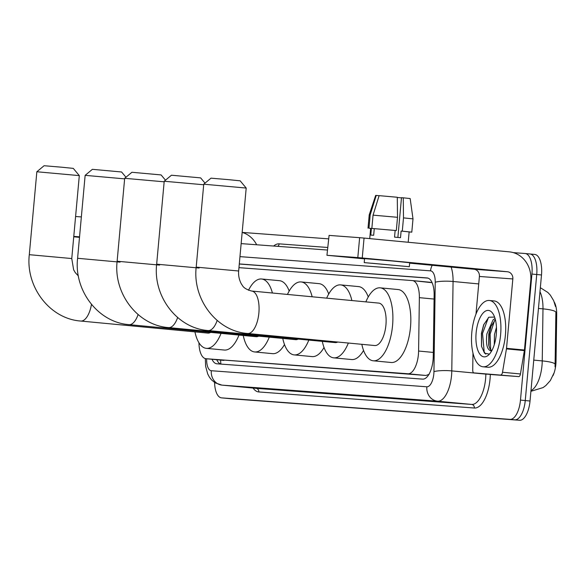 <?xml version="1.0" encoding="UTF-8"?>
<svg xmlns="http://www.w3.org/2000/svg" width="586" height="586" viewBox="0 0 586 586"><rect width="100%" height="100%" fill="white"/><g stroke="black" fill="none" stroke-linecap="round" stroke-linejoin="round"><path stroke-width="0.88" d="M554.253 302.083A17.99 7.801 95.4 0 1 556.7 314.448L556.033 361.152A17.99 7.801 95.4 0 1 552.964 375.714M431.801 282.005A19.983 18.005 94.3 0 0 431.699 282.664L412.493 280.591M198.954 342.788A19.983 8.665 -84.6 0 0 205.898 358.698A19.983 8.665 -84.6 0 0 205.972 358.705L407.959 373.765A19.983 8.665 -84.6 0 0 418.594 351.036L419.364 297.659A19.983 8.665 -84.6 0 0 412.419 280.584L430.314 282.284M205.898 358.698L425.927 375.465L429.106 374.366M412.419 280.584A19.983 8.665 -84.6 0 0 412.346 280.577L238.963 267.656M525.261 253.526L529.89 253.965A19.983 8.665 95.4 0 1 529.964 253.972A19.983 8.665 95.4 0 1 536.725 274.512L525.254 400.56A19.983 8.665 95.4 0 1 514.794 419.818L226.357 398.319A19.983 8.665 95.4 0 1 226.284 398.312A19.983 8.665 95.4 0 1 226.211 398.304M555.059 366.873L555.887 312.104A23.315 3.831 -179.2 0 0 542.988 308.866A26.648 11.559 -84.6 0 0 539.977 291.733M530.037 253.98L534.674 254.419A19.983 8.665 95.4 0 1 534.747 254.427A19.983 8.665 95.4 0 1 541.501 274.966L530.03 401.014A19.983 8.665 95.4 0 1 519.577 420.272L231.14 398.766A19.983 8.665 95.4 0 1 231.067 398.766A19.983 8.665 95.4 0 1 230.987 398.758M211.993 359.277A19.983 8.665 -84.6 0 0 216.805 363.781A19.983 8.665 -84.6 0 0 216.886 363.789L422.616 379.127A19.983 8.665 -84.6 0 0 433.259 356.405L434.138 295.022A19.983 8.665 -84.6 0 0 427.194 277.947A19.983 8.665 -84.6 0 0 427.121 277.94L239.3 263.934M220.827 364.082A19.983 8.665 95.4 0 1 216.769 359.731M513.365 252.632L525.107 253.511A19.983 8.665 95.4 0 1 525.188 253.518A19.983 8.665 95.4 0 1 531.942 274.058L520.471 400.106A19.983 8.665 95.4 0 1 510.018 419.371L221.581 397.865A19.983 8.665 95.4 0 1 221.501 397.857A19.983 8.665 95.4 0 1 214.571 382.475M242.216 232.415L328.438 238.846M529.89 253.965A19.983 8.665 95.4 0 1 529.964 253.972A19.983 8.665 95.4 0 1 536.725 274.512L525.254 400.56A19.983 8.665 95.4 0 1 514.794 419.818L226.357 398.319A19.983 8.665 95.4 0 1 226.284 398.312L231.067 398.766M239.293 264.03L427.963 278.101M256.661 244.765A26.648 24.011 94.3 0 0 242.165 232.408M81.359 216.937L75.587 216.505M79.542 236.839L73.777 236.407M73.741 236.795L79.498 237.337M126.136 177.038L125.748 177.001M500.612 334.716A33.307 14.445 95.4 0 1 483.062 366.799A33.307 14.445 95.4 0 1 471.803 332.57A33.307 14.445 95.4 0 1 489.354 300.479A33.307 14.445 95.4 0 1 500.612 334.716M489.354 300.479L494.13 300.933A33.307 14.445 95.4 0 1 505.396 335.17A33.307 14.445 95.4 0 1 487.845 367.254L483.062 366.799M494.599 317.077L488.812 317.231L483.677 324.805L481.428 333.361L481.516 346.333L484.534 353.19L488.995 354.069M476.125 332.892A23.315 10.109 95.4 0 1 492.98 313.752A23.315 10.109 95.4 0 1 496.291 334.394A23.315 10.109 95.4 0 1 489.127 354.449A23.315 10.109 95.4 0 1 476.125 332.892M495.39 319.67L490.79 326.717L488.79 334.035L488.739 345.198L489.823 348.545L491.683 350.706M495.06 318.469L493.068 319.875L486.893 333.852C485.772 343.989 487.061 349.637 490.76 350.802A16.657 7.222 95.4 0 0 491.8 350.677M496.459 327.303L494.481 334.569L494.262 344.766M490.636 350.794L491.544 351.131M491.258 325.604L489.178 334.108L489.002 346.341M483.911 324.234L481.589 333.39L481.567 346.597M494.621 320.403L490.13 334.196L490.658 349.842M488.431 317.524L482.542 333.478L484.204 352.018L485.735 354.098M36.845 171.757L44.089 165.728L61.882 167.23L73.279 168.38L79.308 175.617L36.845 171.757L29.3 254.683L71.763 258.551L79.308 175.624M80.656 321.04A21.316 9.244 -84.6 0 0 80.751 321.047L207.803 333.097A21.316 9.244 -84.6 0 0 210.645 332.387M221.054 333.368A36.64 15.888 95.4 0 1 206.36 348.348A36.64 15.888 95.4 0 1 194.94 331.874M238.978 335.075A36.64 15.888 95.4 0 1 224.284 350.047L206.36 348.348M124.62 178.862L85.138 175.353L92.383 169.325L121.573 171.984L125.953 177.243M128.949 324.637A21.316 9.244 -84.6 0 0 129.045 324.644L256.097 336.694A21.316 9.244 -84.6 0 0 258.668 336.137M269.274 337.14A36.64 15.888 95.4 0 1 254.654 351.952A36.64 15.888 95.4 0 1 243.234 335.478M284.496 344.531A36.64 15.888 95.4 0 1 272.578 353.651L254.654 351.952M248.508 290.275A36.64 15.888 95.4 0 1 261.568 278.995A36.64 15.888 95.4 0 1 272.409 293.007M261.568 278.995L279.5 280.694A36.64 15.888 95.4 0 1 289.191 291.059M85.138 175.353L77.594 258.287L120.057 262.147M164.161 181.814L124.679 178.305L131.916 172.277L161.106 174.928L165.486 180.188M168.482 327.581A21.316 9.244 -84.6 0 0 168.578 327.596L295.63 339.646A21.316 9.244 -84.6 0 0 298.201 339.082M308.815 340.092A36.64 15.888 95.4 0 1 294.187 354.896A36.64 15.888 95.4 0 1 282.767 338.422M324.029 347.483A36.64 15.888 95.4 0 1 312.111 356.596L294.187 354.896M287.462 294.436A36.64 15.888 95.4 0 1 301.101 281.939A36.64 15.888 95.4 0 1 312.148 296.78M301.101 281.939L319.033 283.646A36.64 15.888 95.4 0 1 328.724 294.004M124.679 178.305L117.127 261.231L159.59 265.099M203.694 184.758L164.212 181.25L171.449 175.221L200.639 177.88L205.019 183.132M208.023 330.533A21.316 9.244 -84.6 0 0 208.111 330.541L335.163 342.59A21.316 9.244 -84.6 0 0 337.734 342.034M348.348 343.037A36.64 15.888 95.4 0 1 333.72 357.841A36.64 15.888 95.4 0 1 322.3 341.367M363.562 350.428A36.64 15.888 95.4 0 1 351.644 359.548L333.72 357.841M326.651 298.157A36.64 15.888 95.4 0 1 340.634 284.891A36.64 15.888 95.4 0 1 351.878 300.545M340.634 284.891L358.566 286.591A36.64 15.888 95.4 0 1 368.257 296.955M164.212 181.25L156.66 264.183L199.123 268.044M203.745 184.202L210.982 178.166L228.774 179.675L240.172 180.825L246.201 188.062L203.745 184.202L196.193 267.128L238.656 270.996L246.201 188.062M247.556 333.478A21.316 9.244 -84.6 0 0 247.651 333.493L374.696 345.535A21.316 9.244 -84.6 0 0 385.932 325.003A21.316 9.244 -84.6 0 0 378.724 303.094L251.672 291.044A21.316 9.244 -84.6 0 0 251.592 291.037M365.862 301.871A36.64 15.888 95.4 0 1 380.168 287.836A36.64 15.888 95.4 0 1 392.561 325.494A36.64 15.888 95.4 0 1 373.253 360.793A36.64 15.888 95.4 0 1 361.833 344.319M380.168 287.836L398.099 289.535A36.64 15.888 95.4 0 1 410.486 327.193A36.64 15.888 95.4 0 1 391.184 362.492L373.253 360.793M500.84 374.908A3.333 1.443 -84.6 0 0 502.51 372.271L506.443 348.89A3.333 1.443 -84.6 0 0 506.524 348.318L524.448 350.018A3.333 1.443 95.4 0 1 524.375 350.596L520.434 373.971A3.333 1.443 95.4 0 1 518.764 376.608L473.898 372.894A3.333 1.443 -84.6 0 0 473.898 372.894L491.822 374.593A3.333 1.443 95.4 0 1 491.808 374.593A3.333 1.443 95.4 0 1 491.8 374.593L473.884 372.894A3.333 1.443 -84.6 0 1 472.726 370.052L472.968 353.102M518.764 376.608L491.822 374.593M524.448 350.018L530.762 280.65A26.648 24.011 94.3 0 0 509.271 251.848L364.053 238.077L362.243 257.979L507.461 271.75A6.658 5.999 -85.7 0 1 512.831 278.951L506.524 348.318M326.944 255.291L329.083 235.404L326.944 255.291L364.543 258.873M362.243 257.979L357.812 257.584L359.628 237.682L329.083 235.404M359.628 237.682L364.053 238.077M357.812 257.584L327.266 255.313M409.643 263.151L474.037 269.252A6.658 5.999 -85.7 0 1 479.407 276.46L475.978 314.133M371.824 263.239L403.344 266.169L371.824 263.239M397.286 197.482L401.476 197.848M397.52 217.303L373.055 215.15L379.113 195.651L397.286 197.255L397.52 217.303L396.312 230.576L374.271 228.65L373.663 235.279L370.784 235.067L371.392 228.43L370.66 228.408L369.729 238.612M408.2 242.26L409.138 231.91L401.117 231.052L402.289 231.14L403.498 217.875L403.256 197.819L401.491 197.687L397.872 237.433M395.147 230.488L394.539 237.125L400.516 237.689L401.117 231.052M409.321 266.711L409.68 262.726L392.159 260.96L364.565 258.624L364.206 262.601L409.321 266.711L364.206 262.601M403.256 197.819L410.171 198.559L413.005 218.878L411.797 232.151L409.138 231.953M411.797 232.151L402.289 231.14M396.312 230.576L371.846 228.415L373.055 215.15M374.271 228.65L371.846 228.415M413.005 218.878L403.498 217.875M379.098 195.702L376.234 195.431L370.176 214.93L368.968 228.203L371.392 228.43M368.968 228.203L370.652 228.489M370.176 214.93L369.217 214.894L368.008 228.166M376.234 195.431L375.67 195.416L369.217 214.894M220.688 360.097A19.983 18.005 94.3 0 0 220.915 364.089M556.7 314.448L555.836 314.367M556.033 361.152L555.162 361.071M223.94 360.405L205.972 358.705M434.08 299.058L419.364 297.659M433.318 352.435L418.594 351.036M425.927 375.465L407.959 373.765M530.982 390.598A26.648 11.559 -84.6 0 0 541.999 365.532A26.648 11.559 -84.6 0 0 542.24 360.91L542.988 308.866L538.461 308.441M555.154 364.17A23.315 3.831 -179.2 0 0 542.24 360.91L533.758 360.104M519.577 420.272L510.018 419.371M530.03 401.014L520.471 400.106M231.14 398.766L221.581 397.865M541.501 274.966L531.942 274.058M206.653 358.771A13.324 5.779 -84.6 0 0 211.319 370.726L426.857 386.797A13.324 5.779 -84.6 0 0 433.823 373.956A13.324 5.779 -84.6 0 0 433.948 371.641L435.23 282.24A13.324 5.779 -84.6 0 0 430.549 270.849L239.96 256.639M451.154 267.084A26.648 11.559 95.4 0 1 453.066 281.485L451.784 370.894A26.648 11.559 95.4 0 1 451.542 375.516A26.648 11.559 95.4 0 1 437.596 401.198L222.065 385.127A26.648 11.559 95.4 0 1 221.962 385.119L256.031 388.35A26.648 11.559 -84.6 0 0 256.126 388.357L471.664 404.428A26.648 11.559 -84.6 0 0 485.604 378.746A26.648 11.559 -84.6 0 0 485.845 374.124L485.853 374.029M490.299 374.454A29.981 13.002 95.4 0 1 474.352 408.024L258.814 391.953A3.333 3.003 94.3 0 0 256.126 388.357L222.065 385.127A13.324 12.006 -85.7 0 1 211.319 370.726M487.691 374.205A3.333 0.549 0.8 0 1 485.845 374.124L451.784 370.894A13.324 2.19 -179.2 0 0 433.948 371.641M258.814 391.953A29.981 13.002 95.4 0 1 253.086 388.071M273.647 246.032A29.981 13.002 95.4 0 1 279.148 243.857L327.655 247.468M426.857 386.797A13.324 12.006 -85.7 0 0 437.596 401.198L471.664 404.428A3.333 3.003 94.3 0 1 474.352 408.024M435.23 282.24A13.324 2.19 -179.2 0 1 453.066 281.485L478.733 283.924M277.786 246.34A3.333 3.003 94.3 0 0 279.148 243.857M430.549 270.849A13.324 12.006 -85.7 0 1 432.212 265.29M327.42 250.039L241.146 243.615A13.324 12.006 -85.7 0 1 241.579 243.637A13.324 12.006 -85.7 0 1 241.791 243.659M29.3 254.683C25.55 286.715 49.642 318.843 80.751 321.047A21.316 9.244 -84.6 0 0 80.831 321.055A21.316 9.244 -84.6 0 0 91.475 304.398M77.594 258.287C73.843 290.312 97.935 322.447 129.045 324.644A21.316 9.244 -84.6 0 0 129.125 324.651A21.316 9.244 -84.6 0 0 138.098 314.565M117.127 261.231C113.376 293.264 137.468 325.391 168.578 327.596A21.316 9.244 -84.6 0 0 168.658 327.603A21.316 9.244 -84.6 0 0 177.639 317.517M156.66 264.183C152.909 296.208 177.001 328.336 208.111 330.541A21.316 9.244 -84.6 0 0 208.191 330.548A21.316 9.244 -84.6 0 0 217.172 320.461M196.193 267.128C192.442 299.153 216.534 331.288 247.651 333.493A21.316 9.244 -84.6 0 0 247.724 333.5A21.316 9.244 -84.6 0 0 258.88 312.953A21.316 9.244 -84.6 0 0 251.672 291.044C246.494 289.616 243.344 287.638 242.216 285.126C241.403 284.393 237.982 278.431 238.656 270.996M507.461 271.75L474.037 269.252M512.831 278.951L479.407 276.46M524.375 350.596L506.443 348.89M502.51 372.271L520.434 373.971M553.851 373.297L550.342 380.556L545.881 385.515L543.068 387.588L530.916 391.302M555.484 306.5L553.667 300.647L550.276 295.058L547.851 292.458L540.343 287.697M534.747 254.427L525.188 253.518M205.327 358.595L205.62 366.221L207.708 373.963L209.407 377.172L211.531 379.896L215.172 382.856L221.962 385.119M221.501 397.857L226.284 398.312M78.377 275.94L75.316 272.68L73.624 269.758L71.763 258.551"/></g></svg>
